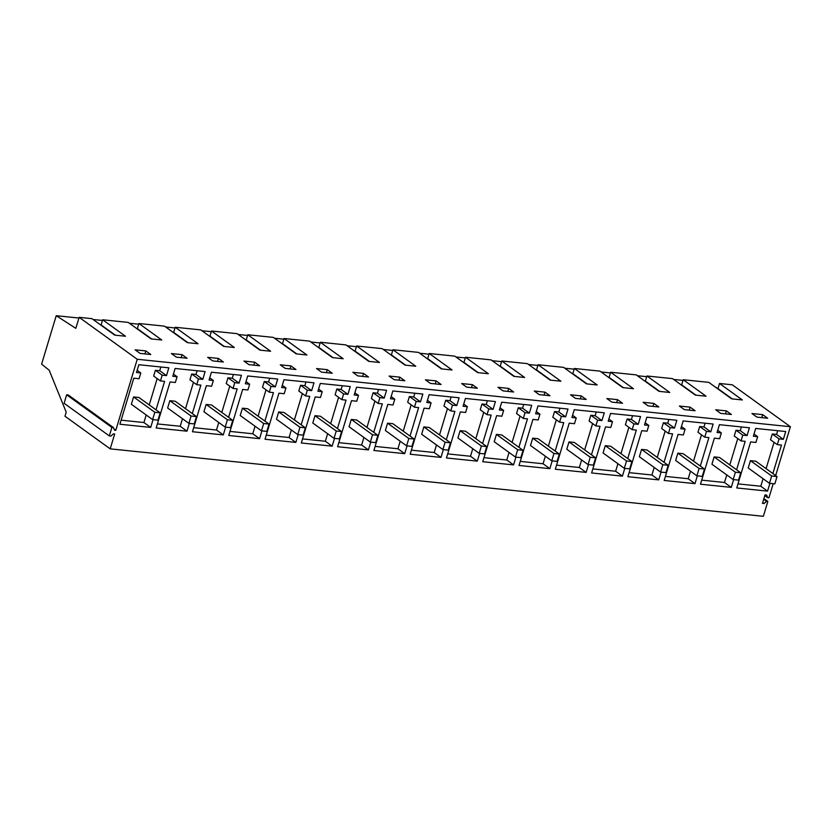 <?xml version="1.0" encoding="UTF-8"?>
<svg xmlns="http://www.w3.org/2000/svg" width="832" height="832" viewBox="0 0 832 832"><rect width="100%" height="100%" fill="white"/><g stroke="black" fill="none" stroke-linecap="round" stroke-linejoin="round"><path stroke-width="1.25" d="M750.422 460.647L748.218 467.979L769.465 483.309L774.821 483.86L777.036 476.538L755.789 461.198L750.422 460.647L771.68 475.987L777.036 476.538M769.465 483.309L771.68 475.987M714.137 456.903L711.932 464.225L733.179 479.565L738.535 480.116L740.75 472.784L719.493 457.454L714.137 456.903L735.394 472.233L740.75 472.784M733.179 479.565L735.394 472.233M677.851 453.149L675.646 460.481L696.894 475.821L702.25 476.372L704.465 469.04L683.207 453.7L677.851 453.149L699.109 468.489L704.465 469.04M696.894 475.821L699.109 468.489M78.926 318.032L56.233 315.692L41.6 364.146L49.171 370.198L66.206 412.152L64.979 416.229L110.198 448.854L763.35 516.308L767.842 501.446L763.911 498.618M714.022 386.152L719.014 389.376M775.663 475.54L790.4 426.722L732.285 384.8L719.503 383.479L717.954 388.606L732.233 398.913M767.842 501.446L766.553 501.311L764.057 503.537L762.476 503.37L765.024 494.905L766.615 495.071L767.666 497.65L768.945 497.786L773.198 483.694M790.4 426.722L137.249 359.268L79.144 317.335L75.816 328.349L56.233 315.692M110.198 448.854L114.691 433.992L113.402 433.857L110.916 436.082L109.325 435.916L111.883 427.44L113.464 427.606L114.514 430.196L115.794 430.321L137.249 359.268M225.628 427.138L223.278 434.918L192.462 431.735L206.367 385.694L211.619 386.235L213.366 380.463L209.061 380.016L211.422 372.216L241.415 375.315L239.065 383.115L234.759 382.668L233.022 388.44L237.182 388.877L228.592 417.321M189.332 423.394L186.992 431.174L156.177 427.991L170.082 381.94L175.334 382.481L177.081 376.709L172.775 376.272L175.136 368.472L205.13 371.571L202.779 379.371L198.474 378.924L196.737 384.696L200.886 385.122L192.306 413.566M153.046 419.65L150.706 427.419L119.891 424.237L133.796 378.196L139.048 378.737L140.795 372.965L136.49 372.518L138.84 364.718L168.844 367.817L166.494 375.617L162.188 375.17L160.451 380.952L164.601 381.378L156.021 409.822M443.342 449.634L440.991 457.402L410.176 454.22L424.081 408.179L429.333 408.72L431.08 402.948L426.774 402.501L429.135 394.701L459.129 397.8L456.778 405.6L452.483 405.153L450.736 410.925L454.896 411.362L446.306 439.806M410.02 436.062L418.61 407.607L414.45 407.181L416.198 401.409L420.493 401.856L422.843 394.056L392.85 390.957L390.489 398.757L394.794 399.194L393.047 404.976L387.795 404.425L373.89 450.476L404.706 453.658L407.056 445.879M373.734 432.307L382.325 403.863L378.165 403.437L379.912 397.665L384.207 398.102L386.558 390.312L356.564 387.213L354.203 395.002L358.509 395.45L356.762 401.222L351.51 400.681L337.605 446.722L368.42 449.904L370.77 442.135M661.055 472.118L658.705 479.887L627.9 476.705L641.794 430.664L647.057 431.205L648.794 425.433L644.498 424.986L646.849 417.186L676.853 420.285L674.492 428.085L670.197 427.638L668.45 433.42L672.61 433.846L664.019 462.29M624.77 468.364L622.419 476.143L591.614 472.961L605.509 426.91L610.771 427.461L612.508 421.689L608.213 421.242L610.563 413.442L640.567 416.541L638.206 424.341L633.911 423.894L632.164 429.666L636.324 430.092L627.734 458.546M588.484 464.62L586.134 472.399L555.329 469.217L569.223 423.166L574.486 423.706L576.222 417.934L571.927 417.487L574.278 409.698L604.282 412.797L601.921 420.586L597.626 420.15L595.878 425.922L600.038 426.348L591.448 454.792M769.912 483.361L767.562 491.13L736.757 487.947L750.651 441.906L755.914 442.447L757.65 436.675L753.355 436.228L755.706 428.438L785.71 431.527L783.349 439.327L779.054 438.88L777.306 444.662L781.466 445.089L772.876 473.533M733.626 479.606L731.276 487.386L700.471 484.203L714.366 438.162L719.628 438.703L721.365 432.931L717.07 432.484L719.42 424.684L749.424 427.783L747.063 435.583L742.768 435.136L741.021 440.908L745.181 441.345L736.59 469.789M697.341 475.862L694.99 483.642L664.186 480.459L678.08 434.408L683.342 434.949L685.079 429.177L680.784 428.74L683.134 420.94L713.138 424.039L710.778 431.829L706.482 431.392L704.735 437.164L708.895 437.59L700.305 466.034M479.627 453.378L477.277 461.146L446.462 457.964L460.366 411.923L465.618 412.464L467.366 406.692L463.07 406.245L465.421 398.455L495.425 401.554L493.064 409.344L488.769 408.907L487.022 414.679L491.182 415.106L482.591 443.55M515.913 457.122L513.562 464.901L482.747 461.718L496.652 415.667L501.904 416.218L503.651 410.436L499.356 409.999L501.706 402.199L531.71 405.298L529.35 413.098L525.054 412.651L523.307 418.423L527.467 418.85L518.877 447.304M552.198 460.876L549.848 468.645L519.033 465.462L532.938 419.422L538.2 419.962L539.937 414.19L535.642 413.743L537.992 405.943L567.996 409.042L565.635 416.842L561.34 416.395L559.593 422.167L563.753 422.604L555.162 451.048M261.914 430.893L259.563 438.662L228.748 435.479L242.653 389.438L247.905 389.979L249.652 384.207L245.346 383.76L247.707 375.97L277.701 379.059L275.35 386.859L271.045 386.422L269.308 392.194L273.468 392.621L264.878 421.065M298.199 434.637L295.849 442.416L265.034 439.234L278.938 393.182L284.19 393.723L285.938 387.951L281.632 387.514L283.993 379.714L313.986 382.814L311.636 390.614L307.33 390.166L305.594 395.938L309.754 396.365L301.163 424.819M337.449 428.563L346.039 400.119L341.879 399.682L343.616 393.91L347.922 394.358L350.272 386.558L320.278 383.458L317.918 391.258L322.223 391.706L320.476 397.478L315.224 396.937L301.319 442.978L332.134 446.16L334.485 438.381M683.01 380.422L673.66 379.454M646.724 376.678L637.374 375.71M610.438 372.923L601.089 371.966M574.153 369.179L564.803 368.212M537.867 365.435L528.518 364.468M501.571 361.681L492.232 360.714M465.286 357.937L455.946 356.97M429 354.193L419.65 353.226M392.714 350.438L383.365 349.471M356.429 346.694L347.079 345.727M320.143 342.95L310.794 341.983M283.858 339.196L274.508 338.229M247.572 335.452L238.222 334.485M211.286 331.698L201.937 330.741M175.001 327.954L165.651 326.986M138.715 324.21L129.366 323.242M102.43 320.455L93.08 319.498M719.503 383.479L742.342 399.953L731.63 398.85L708.791 382.366L683.218 379.725L706.056 396.209L695.344 395.096L672.506 378.622L646.932 375.981L669.77 392.454L659.048 391.352L636.22 374.878L610.646 372.237L633.485 388.71L622.762 387.608L599.924 371.124L574.361 368.482L597.199 384.966L586.477 383.854L563.638 367.38L538.075 364.738L560.914 381.212L550.191 380.11L527.353 363.636L501.79 360.994L524.628 377.468L513.906 376.366L491.067 359.882L465.504 357.24L488.342 373.724L477.62 372.611L454.782 356.138L429.218 353.496L452.046 369.97L441.334 368.867L418.496 352.394L392.922 349.752L415.761 366.226L405.049 365.123L382.21 348.639L356.637 345.998L379.475 362.482L368.763 361.369L345.925 344.895L320.351 342.254L343.19 358.727L332.478 357.625L309.639 341.141L284.066 338.51L306.904 354.983L296.192 353.87L273.354 337.397L247.78 334.755L270.618 351.239L259.906 350.126L237.068 333.653L211.494 331.011L234.333 347.485L223.621 346.382L200.782 329.898L175.209 327.257L198.047 343.741L187.335 342.628L164.497 326.154L138.923 323.513L161.762 339.986L151.05 338.884L128.211 322.41L102.638 319.769L125.476 336.242L114.764 335.14L91.926 318.656L79.144 317.335M223.371 362.014L218.4 358.426L207.688 357.313L212.659 360.901L223.371 362.014M762.694 414.638L767.666 418.226L756.954 417.123L751.972 413.535L762.694 414.638L761.79 417.622M690.123 407.139L695.094 410.727L684.382 409.625L679.401 406.037L690.123 407.139L689.218 410.124M332.228 373.256L327.257 369.668L316.545 368.555L321.516 372.143L332.228 373.256M441.095 384.498L436.114 380.91L425.402 379.798L430.373 383.396L441.095 384.498M581.256 395.897L570.544 394.794L575.515 398.382L586.238 399.485L581.256 395.897L580.362 398.882M399.828 377.156L389.116 376.054L394.087 379.642L404.81 380.754L399.828 377.156L398.934 380.141M363.542 373.412L352.83 372.31L357.802 375.898L368.514 377L363.542 373.412L362.648 376.397M508.685 388.409L513.666 391.997L502.944 390.884L497.973 387.296L508.685 388.409L507.79 391.383M653.827 403.395L658.809 406.983L648.097 405.881L643.115 402.293L653.827 403.395L652.933 406.38M472.399 384.654L477.381 388.242L466.658 387.14L461.687 383.552L472.399 384.654L471.505 387.639M295.942 369.512L290.971 365.914L280.259 364.811L285.23 368.399L295.942 369.512M259.657 365.758L254.686 362.17L243.974 361.067L248.945 364.655L259.657 365.758M617.542 399.651L622.523 403.239L611.811 402.126L606.83 398.538L617.542 399.651L616.647 402.626M544.97 392.153L549.952 395.741L539.23 394.638L534.258 391.04L544.97 392.153L544.076 395.138M726.409 410.894L731.38 414.482L720.668 413.369L715.686 409.781L726.409 410.894L725.504 413.868M182.114 354.671L187.086 358.259L176.374 357.157L171.402 353.569L182.114 354.671L181.21 357.656M145.829 350.927L150.8 354.515L140.088 353.413L135.117 349.825L145.829 350.927L144.924 353.912M767.666 497.65L764.816 495.602M766.553 501.311L763.714 499.262M764.057 503.537L762.715 502.57M685.079 429.177L681.439 426.556M710.778 431.829L703.997 426.941L699.702 426.494L697.954 432.266L704.735 437.164M705.12 423.207L703.997 426.941M706.482 431.392L699.702 426.494M694.99 483.642L688.21 478.743L690.487 471.193M693.524 461.146L701.48 434.814M665.413 476.393L688.21 478.743M721.365 432.931L717.725 430.3M747.063 435.583L740.282 430.685L735.987 430.248L734.24 436.02L741.021 440.908M741.406 426.962L740.282 430.685M742.768 435.136L735.987 430.248M731.276 487.386L724.495 482.487L726.773 474.937M729.81 464.89L737.766 438.558M701.698 480.137L724.495 482.487M757.65 436.675L754.01 434.044M783.349 439.327L776.568 434.439L772.273 433.992L770.526 439.764L777.306 444.662M777.702 430.706L776.568 434.439M779.054 438.88L772.273 433.992M767.562 491.13L760.781 486.242L763.058 478.691M766.095 468.645L774.051 442.302M737.984 483.881L760.781 486.242M610.646 372.237L609.097 377.364L623.376 387.67M646.932 375.981L645.382 381.108L659.662 391.414M683.218 379.725L681.668 384.862L695.947 395.158M641.566 449.405L639.35 456.737L660.608 472.066L665.964 472.618L668.179 465.296L646.922 449.956L641.566 449.405L662.823 464.734L668.179 465.296M660.608 472.066L662.823 464.734M605.28 445.65L603.065 452.982L624.322 468.322L629.678 468.874L631.894 461.542L610.636 446.212L605.28 445.65L626.538 460.99L631.894 461.542M624.322 468.322L626.538 460.99M568.994 441.906L566.779 449.238L588.037 464.578L593.393 465.13L595.608 457.798L574.35 442.458L568.994 441.906L590.252 457.246L595.608 457.798M588.037 464.578L590.252 457.246M576.222 417.934L572.582 415.314M601.921 420.586L595.14 415.698L590.834 415.251L589.098 421.023L595.878 425.922M596.263 411.965L595.14 415.698M597.626 420.15L590.834 415.251M586.134 472.399L579.353 467.501L581.63 459.95M584.667 449.904L592.613 423.561M556.556 465.15L579.353 467.501M612.508 421.689L608.868 419.058M638.206 424.341L631.426 419.442L627.13 418.995L625.383 424.778L632.164 429.666M632.549 415.709L631.426 419.442M633.911 423.894L627.13 418.995M622.419 476.143L615.638 471.245L617.916 463.694M620.953 453.648L628.898 427.315M592.842 468.894L615.638 471.245M648.794 425.433L645.154 422.802M674.492 428.085L667.711 423.197L663.416 422.75L661.669 428.522L668.45 433.42M668.834 419.463L667.711 423.197M670.197 427.638L663.416 422.75M658.705 479.887L651.924 474.999L654.202 467.449M657.238 457.392L665.184 431.059M629.127 472.638L651.924 474.999M501.79 360.994L500.24 366.122L514.519 376.428M538.075 364.738L536.526 369.866L550.805 380.172M574.361 368.482L572.811 373.62L587.09 383.916M532.709 438.162L530.494 445.494L551.751 460.824L557.107 461.375L559.322 454.054L538.065 438.714L532.709 438.162L553.966 453.492L559.322 454.054M551.751 460.824L553.966 453.492M496.423 434.408L494.208 441.74L515.466 457.08L520.822 457.631L523.037 450.299L501.779 434.97L496.423 434.408L517.681 449.748L523.037 450.299M515.466 457.08L517.681 449.748M460.138 430.664L457.922 437.996L479.18 453.326L484.536 453.887L486.751 446.555L465.494 431.215L460.138 430.664L481.395 446.004L486.751 446.555M479.18 453.326L481.395 446.004M467.366 406.692L463.726 404.061M493.064 409.344L486.283 404.456L481.978 404.009L480.241 409.781L487.022 414.679M487.406 400.722L486.283 404.456M488.769 408.907L481.978 404.009M477.277 461.146L470.496 456.258L472.774 448.708M475.81 438.662L483.756 412.318M447.689 453.898L470.496 456.258M503.651 410.436L500.011 407.815M529.35 413.098L522.569 408.2L518.263 407.753L516.526 413.525L523.307 418.423M523.692 404.466L522.569 408.2M525.054 412.651L518.263 407.753M513.562 464.901L506.782 460.002L509.059 452.452M512.096 442.406L520.042 416.073M483.985 457.652L506.782 460.002M539.937 414.19L536.297 411.559M565.635 416.842L558.854 411.944L554.549 411.507L552.812 417.279L559.593 422.167M559.978 408.221L558.854 411.944M561.34 416.395L554.549 411.507M549.848 468.645L543.067 463.757L545.345 456.206M548.382 446.15L556.327 419.817M520.27 461.396L543.067 463.757M392.922 349.752L391.383 354.879L405.662 365.186M429.218 353.496L427.669 358.623L441.948 368.93M465.504 357.24L463.954 362.378L478.234 372.674M423.852 426.92L421.637 434.252L442.894 449.582L448.25 450.133L450.466 442.811L429.208 427.471L423.852 426.92L445.11 442.25L450.466 442.811M442.894 449.582L445.11 442.25M387.566 423.166L385.351 430.498L406.609 445.838L411.965 446.389L414.18 439.057L392.922 423.727L387.566 423.166L408.824 438.506L414.18 439.057M406.609 445.838L408.824 438.506M351.281 419.422L349.066 426.754L370.323 442.083L375.679 442.645L377.894 435.313L356.637 419.973L351.281 419.422L372.538 434.762L377.894 435.313M370.323 442.083L372.538 434.762M358.509 395.45L354.869 392.818M384.207 398.102L377.426 393.214L373.121 392.766L371.384 398.538L378.165 403.437M378.55 389.48L377.426 393.214M379.912 397.665L373.121 392.766M368.42 449.904L361.639 445.016L363.917 437.466M366.954 427.419L374.899 401.076M338.832 442.655L361.639 445.016M394.794 399.194L391.154 396.573M420.493 401.856L413.712 396.958L409.406 396.51L407.67 402.282L414.45 407.181M414.835 393.224L413.712 396.958M416.198 401.409L409.406 396.51M404.706 453.658L397.925 448.76L400.202 441.21M403.239 431.163L411.185 404.83M375.118 446.41L397.925 448.76M431.08 402.948L427.44 400.317M456.778 405.6L449.998 400.702L445.692 400.265L443.955 406.037L450.736 410.925M451.121 396.978L449.998 400.702M452.483 405.153L445.692 400.265M440.991 457.402L434.21 452.514L436.488 444.964M439.525 434.907L447.47 408.574M411.403 450.154L434.21 452.514M284.066 338.51L282.516 343.637L296.795 353.943M320.351 342.254L318.802 347.381L333.081 357.687M356.637 345.998L355.087 351.135L369.377 361.431M436.114 380.91L435.219 383.895M314.995 415.678L312.78 422.999L334.038 438.339L339.394 438.89L341.609 431.558L320.351 416.229L314.995 415.678L336.253 431.007L341.609 431.558M334.038 438.339L336.253 431.007M278.71 411.923L276.494 419.255L297.752 434.595L303.108 435.146L305.323 427.814L284.066 412.485L278.71 411.923L299.967 427.263L305.323 427.814M297.752 434.595L299.967 427.263M242.424 408.179L240.209 415.511L261.466 430.841L266.822 431.402L269.038 424.07L247.78 408.73L242.424 408.179L263.682 423.519L269.038 424.07M261.466 430.841L263.682 423.519M249.652 384.207L246.012 381.576M275.35 386.859L268.57 381.971L264.264 381.524L262.527 387.296L269.308 392.194M269.693 378.238L268.57 381.971M271.045 386.422L264.264 381.524M259.563 438.662L252.782 433.774L255.06 426.223M258.086 416.177L266.042 389.834M229.975 431.413L252.782 433.774M285.938 387.951L282.298 385.33M311.636 390.614L304.855 385.715L300.55 385.268L298.813 391.04L305.594 395.938M305.978 381.982L304.855 385.715M307.33 390.166L300.55 385.268M295.849 442.416L289.068 437.518L291.346 429.967M294.382 419.921L302.328 393.588M266.261 435.167L289.068 437.518M322.223 391.706L318.583 389.074M347.922 394.358L341.141 389.459L336.835 389.022L335.098 394.794L341.879 399.682M342.264 385.736L341.141 389.459M343.616 393.91L336.835 389.022M332.134 446.16L325.354 441.262L327.631 433.722M330.668 423.665L338.614 397.332M302.546 438.911L325.354 441.262M175.209 327.257L173.659 332.394L187.938 342.69M211.494 331.011L209.945 336.138L224.224 346.445M247.78 334.755L246.23 339.882L260.51 350.189M290.971 365.914L290.066 368.898M254.686 362.17L253.781 365.154M327.257 369.668L326.362 372.653M206.138 404.435L203.923 411.757L225.181 427.097L230.537 427.648L232.752 420.316L211.494 404.986L206.138 404.435L227.396 419.765L232.752 420.316M225.181 427.097L227.396 419.765M169.853 400.681L167.638 408.013L188.895 423.353L194.251 423.904L196.466 416.572L175.209 401.232L169.853 400.681L191.1 416.021L196.466 416.572M188.895 423.353L191.1 416.021M133.567 396.937L131.352 404.269L152.61 419.598L157.966 420.15L160.181 412.828L138.923 397.488L133.567 396.937L154.814 412.266L160.181 412.828M152.61 419.598L154.814 412.266M115.794 430.321L114.057 429.073M113.464 427.606L68.245 394.982L66.654 394.815L64.095 403.281L109.325 435.916M111.883 427.44L66.654 394.815M140.795 372.965L137.155 370.334M166.494 375.617L159.713 370.729L155.407 370.282L153.66 376.054L160.451 380.952M160.836 366.995L159.713 370.729M162.188 375.17L155.407 370.282M150.706 427.419L143.915 422.531L146.203 414.981M149.23 404.924L157.186 378.591M121.118 420.17L143.915 422.531M177.081 376.709L173.441 374.088M202.779 379.371L195.998 374.473L191.693 374.026L189.946 379.798L196.737 384.696M197.122 370.739L195.998 374.473M198.474 378.924L191.693 374.026M186.992 431.174L180.201 426.275L182.489 418.725M185.515 408.678L193.471 382.346M157.404 423.925L180.201 426.275M213.366 380.463L209.726 377.832M239.065 383.115L232.284 378.217L227.978 377.78L226.231 383.552L233.022 388.44M233.407 374.494L232.284 378.217M234.759 382.668L227.978 377.78M223.278 434.918L216.497 430.019L218.774 422.469M221.801 412.422L229.757 386.09M193.69 427.669L216.497 430.019M102.638 319.769L101.088 324.896L115.367 335.202M138.923 323.513L137.374 328.64L151.653 338.946M218.4 358.426L217.495 361.4"/></g></svg>
